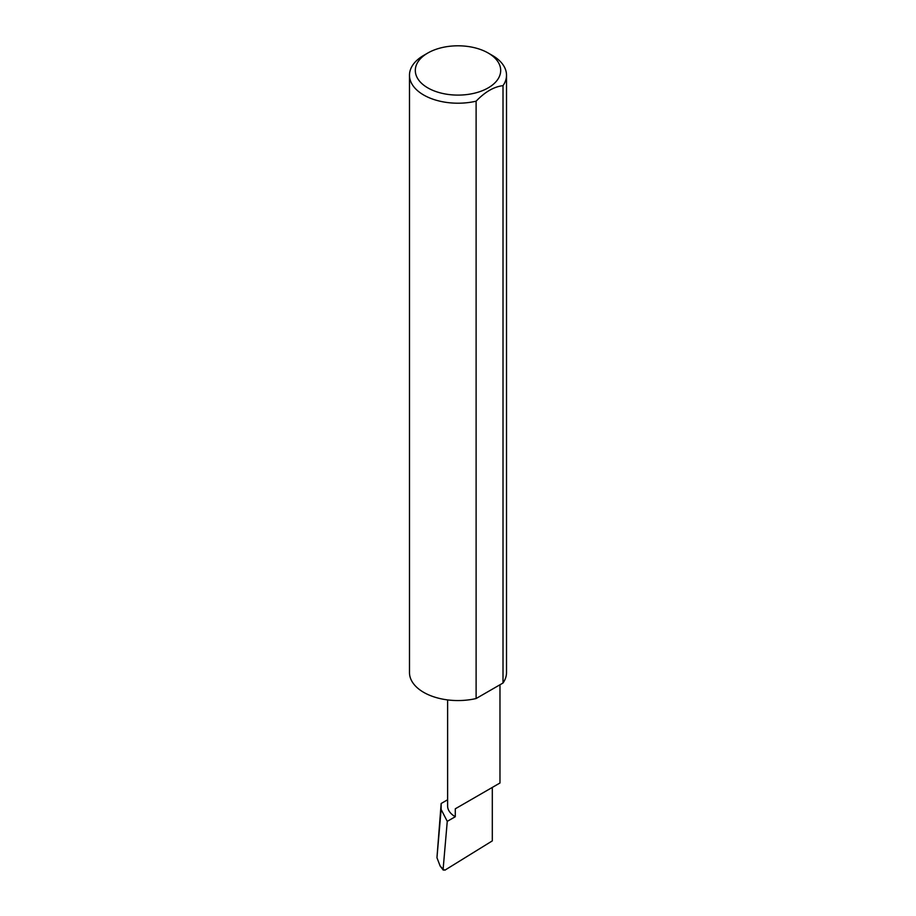 <?xml version="1.0" encoding="UTF-8"?>
<svg xmlns="http://www.w3.org/2000/svg" width="916" height="916" viewBox="0 0 916 916"><rect width="100%" height="100%" fill="white"/><g stroke="black" fill="none" stroke-linecap="round" stroke-linejoin="round"><path stroke-width="1.37" d="M447.615 799.771L441.157 803.504L441.123 809.446L447.26 821.354L455.286 816.728L455.286 808.805L492.304 787.428C505.758 779.665 498.464 783.867 492.304 787.428L455.286 808.805M447.26 821.354L443.126 869.158L440.195 866.124L443.355 870.166L443.126 869.158L444.855 870.2L492.304 840.888L492.304 787.428L499.976 782.997L499.976 684.767M455.286 816.728A26.175 15.114 180 0 1 447.615 806.034L447.615 699.916M492.304 55.395L488.194 53.025A42.697 24.652 180 0 1 488.194 87.879A42.697 24.652 180 0 1 427.806 87.879A42.697 24.652 180 0 1 427.806 53.025A42.697 24.652 180 0 1 488.194 53.025L492.304 55.395A48.514 28.007 0 0 1 506.514 75.204L506.514 672.55A48.514 28.007 0 0 1 503.01 683.015L476.114 698.53A48.514 28.007 0 0 1 423.696 692.359A48.514 28.007 0 0 1 409.486 672.55L409.486 75.204A48.514 28.007 0 0 0 423.696 95.012A48.514 28.007 0 0 0 476.114 101.184L476.114 698.53M427.806 53.025L423.696 55.395A48.514 28.007 0 0 0 409.486 75.204M441.157 803.504L436.955 857.731L441.123 809.446M436.955 857.731L440.195 866.124M476.114 101.184C485.068 91.852 494.033 86.677 503.01 85.657A48.514 28.007 0 0 0 506.514 75.204M503.01 85.657L503.01 683.015"/></g></svg>
